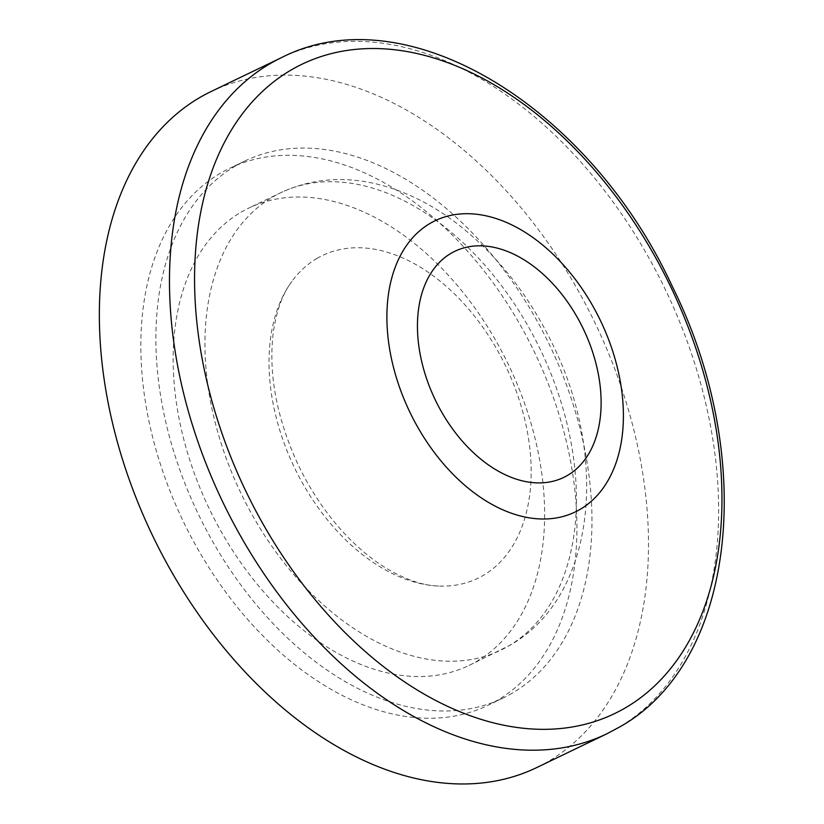 <?xml version="1.0" encoding="UTF-8"?>
<svg xmlns="http://www.w3.org/2000/svg" width="824" height="824" viewBox="0 0 824 824"><rect width="100%" height="100%" fill="white"/><g stroke="black" fill="none" stroke-linecap="round" stroke-linejoin="round"><path stroke-width="0.62" stroke-dasharray="4.12 3.09" d="M316.9 258.478A179.117 117.183 -115.7 0 1 501.404 357.616A179.117 117.183 -115.7 0 1 483.286 575.399A179.117 117.183 -115.7 0 1 438.461 586.049A179.117 117.183 -115.7 0 1 294.518 467.764A179.117 117.183 -115.7 0 1 291.82 281.478A179.117 117.183 -115.7 0 1 316.9 258.478M240.999 212.232A253.813 166.046 -115.7 0 1 248.786 208.091A253.813 166.046 -115.7 0 1 505.524 358.697A253.813 166.046 -115.7 0 1 476.777 661.312A253.813 166.046 -115.7 0 1 468.99 665.462A253.813 166.046 -115.7 0 1 212.252 514.846A253.813 166.046 -115.7 0 1 240.999 212.232M512.312 693.118A297.948 194.917 -115.7 0 1 503.176 697.99A297.948 194.917 -115.7 0 1 201.798 521.19A297.948 194.917 -115.7 0 1 235.54 165.943A297.948 194.917 -115.7 0 1 244.677 161.082A297.948 194.917 -115.7 0 1 546.065 337.881A297.948 194.917 -115.7 0 1 512.312 693.118M497.274 700.359A297.948 194.917 -115.7 0 1 488.138 705.231A297.948 194.917 -115.7 0 1 186.749 528.431A297.948 194.917 -115.7 0 1 220.502 173.184A297.948 194.917 -115.7 0 1 229.638 168.323A297.948 194.917 -115.7 0 1 531.027 345.122A297.948 194.917 -115.7 0 1 497.274 700.359M211.171 91.485A375.198 245.459 -115.7 0 1 590.684 314.119A375.198 245.459 -115.7 0 1 548.197 761.458A375.198 245.459 -115.7 0 1 536.692 767.587M272.796 196.926A253.813 166.046 -115.7 0 1 280.582 192.785A253.813 166.046 -115.7 0 1 537.32 343.392A253.813 166.046 -115.7 0 1 508.573 646.006A253.813 166.046 -115.7 0 1 500.786 650.146A253.813 166.046 -115.7 0 1 244.048 499.54A253.813 166.046 -115.7 0 1 272.796 196.926M281.293 57.721A375.198 245.459 -115.7 0 1 660.817 280.356A375.198 245.459 -115.7 0 1 618.319 727.695A375.198 245.459 -115.7 0 1 606.814 733.824M468.99 665.462L510.149 645.161C596.154 595.896 608.38 458.041 553.172 345.411C529.029 295.116 496.821 254.4 456.568 223.252C431.941 204.486 406.139 191.611 379.164 184.627C344.236 175.78 311.379 178.499 280.582 192.785L248.786 208.091M503.176 697.99L488.138 705.231M244.677 161.082L229.638 168.323M438.461 586.049C422.949 585.596 405.532 579.643 386.178 568.21C372.077 559.609 358.368 548.269 345.06 534.168C326.304 514.125 310.555 490.754 297.825 464.067C276.565 417.438 268.367 373.787 273.218 333.102C276.359 311.019 282.56 293.818 291.82 281.478"/><path stroke-width="1.24" d="M536.692 767.587A375.198 245.459 -115.7 0 1 157.168 544.952A375.198 245.459 -115.7 0 1 199.666 97.603A375.198 245.459 -115.7 0 1 211.171 91.485L281.293 57.721A375.198 245.459 -115.7 0 0 269.788 63.839A375.198 245.459 -115.7 0 0 227.29 511.189A375.198 245.459 -115.7 0 0 606.814 733.824L536.692 767.587M567.571 475.386A125.495 82.101 -115.7 0 1 438.306 405.933A125.495 82.101 -115.7 0 1 450.996 253.339A125.495 82.101 -115.7 0 1 580.261 322.802A125.495 82.101 -115.7 0 1 567.571 475.386M580.199 509.314A161.586 105.719 -115.7 0 1 413.751 419.88A161.586 105.719 -115.7 0 1 430.097 223.397A161.586 105.719 -115.7 0 1 596.545 312.832A161.586 105.719 -115.7 0 1 580.199 509.314M625.632 707.713A360.346 235.746 -115.7 0 1 254.451 508.274A360.346 235.746 -115.7 0 1 290.893 70.143A360.346 235.746 -115.7 0 1 662.074 269.582A360.346 235.746 -115.7 0 1 625.632 707.713M606.814 733.824L619.215 727.221C737.274 661.734 757.029 456.599 672.23 286.278C589.428 106.873 406.428 -6.458 281.293 57.721"/></g></svg>
